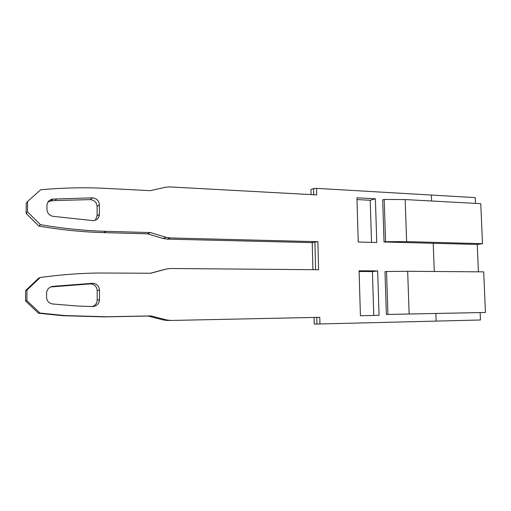 <?xml version="1.0" encoding="UTF-8"?>
<svg xmlns="http://www.w3.org/2000/svg" width="511" height="511" viewBox="0 0 511 511"><rect width="100%" height="100%" fill="white"/><g stroke="black" fill="none" stroke-linecap="round" stroke-linejoin="round"><path stroke-width="0.77" d="M477.242 244.45L384.036 241.984L385.569 241.703L384.195 199.45L405.172 199.565L480.768 203.678L482.493 243.67L477.242 244.45L478.405 271.826M405.172 199.565L406.635 241.614L385.569 241.703M406.635 241.614L482.493 243.67M409.145 313.997L485.45 312.457L386.373 314.469L387.926 314.437L386.533 271.513L407.663 271.284L409.145 313.997L387.926 314.437M480.136 312.579L480.449 319.988L436.145 321.106L435.857 313.473L436.145 321.106L314.233 324.102L314.073 317.433M434.273 271.488L433.213 243.287L434.273 271.488M313.741 194.736L313.594 188.604L316.558 188.355L431.399 195.055L431.623 201.008L431.399 195.055L475.256 197.616L475.498 203.391M386.373 314.469L384.994 271.692L386.533 271.513M384.036 241.984L382.675 199.878L384.195 199.45M485.45 312.457L483.706 271.865L407.663 271.284M316.558 188.355L316.724 194.902L169.761 186.917L165.73 187.243L150.106 190.66L106.071 188.387C84.909 187.275 63.089 187.741 40.618 189.792L27.543 201.506L27.479 211.835L40.433 224.655C62.974 228.526 84.883 230.748 106.154 231.33L150.394 232.575L166.158 237.296L170.22 237.947L317.893 241.709L318.596 269.731L170.157 268.511L166.426 269.029L150.668 273.251L100.565 273.008C80.981 273.142 60.841 274.643 40.158 277.511L26.955 290.069L26.885 300.602L39.973 313.051L64.833 315.568L106.326 316.75L150.956 315.932L166.861 319.988L170.955 320.461L319.79 317.312L319.956 324.044M313.594 188.604L310.944 189.555L311.071 194.595M359.112 271.475L372.417 271.571L373.777 315.447M356.991 199.571L370.213 200.274L371.516 242.367M375.393 198.785L356.94 197.795L358.243 242.022L376.767 242.501L375.393 198.785L370.213 200.274M46.955 205.556C47.229 202.043 49.075 199.903 52.499 199.124L92.389 197.846C96.611 198.345 98.942 200.657 99.383 204.783L99.396 214.301C99.115 217.89 97.173 220.017 93.564 220.682L52.959 216.325C49.241 215.444 47.229 213.113 46.935 209.338L46.955 205.556M99.498 299.714C99.064 303.924 96.713 306.21 92.44 306.568L77.084 306L52.62 303.975C48.864 303.247 46.84 300.966 46.539 297.134L46.558 293.282C46.891 289.45 48.935 287.15 52.69 286.377L92.727 283.286C96.835 283.726 99.089 285.975 99.485 290.024L99.498 299.714L97.199 300.072L97.186 290.516C96.796 286.518 94.573 284.301 90.517 283.867L51.004 286.933L52.69 286.377M379.06 315.338L377.667 270.926L359.092 270.785L360.415 315.728L379.06 315.338M372.417 271.571L377.667 270.926M95.302 220.26L97.116 215.834L97.109 206.45C96.675 202.375 94.369 200.095 90.204 199.609L55.028 200.568L50.832 200.906L47.938 202.113M166.158 237.296L163.06 238.465L167.078 239.11L312.247 242.629M27.543 201.506L26.214 203.282L26.144 213.464L27.479 211.835M163.06 238.465L147.481 233.827L103.784 232.626C82.782 232.064 61.16 229.886 38.919 226.092L26.144 213.464M312.904 269.687L312.24 242.463L317.893 241.709M40.433 224.655L38.919 226.092M147.481 233.827L150.394 232.575M314.91 241.882L315.6 269.706M150.375 273.244L164.025 269.61M39.973 313.051L38.453 313.224L25.55 300.96L25.62 290.58L38.644 278.195L40.158 277.511M25.62 290.58L26.955 290.069M25.55 300.96L26.885 300.602M170.955 320.461L163.724 320.058L148.018 316.054L103.931 316.865L62.981 315.709L38.453 313.224M148.018 316.054L150.956 315.932M92.248 306.568C95.353 305.469 97.001 303.304 97.199 300.072M316.775 317.376L316.941 324.095M51.349 200.849L53.023 199.06M99.396 214.301L97.116 215.834M97.109 206.45L99.383 204.783M90.204 199.609L92.389 197.846M56.753 198.779L55.028 200.568M167.078 239.11L170.22 237.947M103.784 232.626L106.154 231.33M163.316 269.782L166.426 269.029M103.931 316.865L106.326 316.75M166.861 319.988L163.724 320.058M97.186 290.516L99.485 290.024M90.223 283.873L92.427 283.286M56.453 285.917L54.715 286.473M50.832 200.906L52.499 199.124M62.981 315.709L64.833 315.568M169.575 320.423L166.414 320.486M92.727 283.286L90.517 283.867"/></g></svg>

